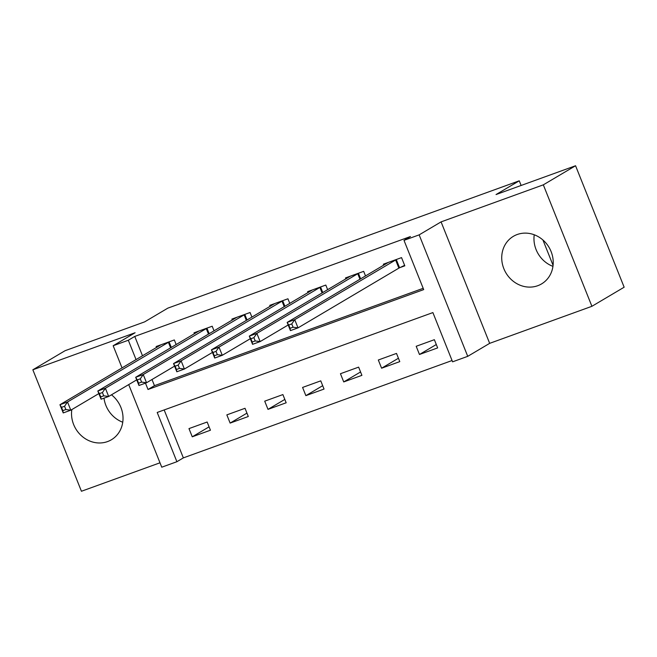 <?xml version="1.0" encoding="UTF-8"?>
<svg xmlns="http://www.w3.org/2000/svg" width="657" height="657" viewBox="0 0 657 657"><rect width="100%" height="100%" fill="white"/><g stroke="black" fill="none" stroke-linecap="round" stroke-linejoin="round"><path stroke-width="0.99" d="M71.827 409.582A27.651 25.056 -120.6 0 0 81.542 435.854A27.651 25.056 -120.6 0 0 107.526 441.586A27.651 25.056 -120.6 0 0 111.37 439.771A27.651 25.056 -120.6 0 0 111.468 394.816M537.713 285.721A27.651 25.056 -120.6 0 0 541.565 283.906A27.651 25.056 -120.6 0 0 550.147 249.414A27.651 25.056 -120.6 0 0 517.231 234.508A27.651 25.056 -120.6 0 0 513.38 236.323A27.651 25.056 -120.6 0 0 504.798 270.815A27.651 25.056 -120.6 0 0 537.713 285.721M164.168 409.943L183.352 457.888L176.897 461.715L161.753 467.201L128.715 384.6M521.124 185.463L519.26 180.806L167.839 308.133L144.622 321.881L65.092 350.698L32.85 369.792L81.435 491.255L159.988 462.799M519.26 180.806L496.043 194.554L575.565 165.745L624.15 287.208L591.908 306.302L543.323 184.839L441.077 221.885L419.15 234.869L467.735 356.34L452.583 361.826L432.889 312.584L157.204 412.465L176.897 461.715M441.077 221.885L489.662 343.348L591.908 306.302M489.662 343.348L467.735 356.34M183.352 457.888L452.065 360.529M575.565 165.745L543.323 184.839M434.367 339.694L416.193 346.28L419.47 354.484L437.652 347.898L434.367 339.694M396.5 353.417L378.317 360.003L381.602 368.207L399.776 361.621L396.5 353.417M358.632 367.132L340.449 373.718L343.734 381.931L361.908 375.344L358.632 367.132M320.764 380.855L302.581 387.441L305.866 395.645L324.041 389.059L320.764 380.855M282.888 394.578L264.714 401.164L267.999 409.368L286.173 402.782L282.888 394.578M245.02 408.293L226.846 414.879L230.131 423.092L248.305 416.505L245.02 408.293M207.152 422.016L188.978 428.602L192.263 436.806L210.437 430.22L207.152 422.016M145.468 383.138L148.014 389.486L423.699 289.597L403.998 240.355L410.453 236.536L134.767 336.425L142.52 355.823M151.997 379.516L154.461 385.667L423.182 288.308M399.891 267.613L404.819 265.83L401.542 257.618L383.36 264.204L383.754 265.19M365.53 275.989L363.674 271.341L345.492 277.927L345.886 278.913M327.662 289.704L325.806 285.064L307.624 291.651L308.018 292.636M289.794 303.427L287.93 298.779L269.756 305.365L270.15 306.351M251.927 317.15L250.062 312.502L231.888 319.088L232.282 320.074M214.051 330.873L212.195 326.225L194.02 332.812L194.415 333.797M176.183 344.588L174.327 339.948L156.152 346.526L156.547 347.512M553.071 265.346L542.937 240.002M122.054 367.945L113.168 345.73L135.096 332.746L32.85 369.792M113.168 345.73L128.32 340.244L136.073 359.642M134.767 336.425L128.32 340.244M403.998 240.355L419.15 234.869M154.461 385.667L148.014 389.486M436.297 344.523L419.47 354.484M209.082 426.845L192.263 436.806M246.95 413.122L230.131 423.092M284.826 399.407L267.999 409.368M322.694 385.684L305.866 395.645M360.562 371.961L343.734 381.931M398.429 358.237L381.602 368.207M552.948 266.356A27.651 25.056 59.4 0 1 534.24 234.771M122.76 422.229A27.651 25.056 59.4 0 1 104.003 398.158M404.63 265.338L398.873 268.13L298.015 327.868L290.435 330.611L287.158 322.406L388.287 262.422M288.735 325.034L287.158 322.406L294.73 319.655L298.015 327.868L293.079 327.219L291.765 323.934L288.735 325.034L290.049 328.319L293.079 327.219M396.614 259.408L294.73 319.655L291.765 323.934M290.435 330.611L290.049 328.319M288.185 324.977L260.147 341.591L252.567 344.334L249.29 336.121L350.419 276.145M250.867 338.757L249.29 336.121L256.862 333.378L260.147 341.591L255.212 340.942L253.898 337.657L250.867 338.757L252.181 342.042L255.212 340.942M358.747 273.123L256.862 333.378L253.898 337.657M252.567 344.334L252.181 342.042M250.317 338.7L222.271 355.306L214.699 358.049L211.414 349.844L312.551 289.86M212.999 352.472L211.414 349.844L218.995 347.101L222.271 355.306L217.344 354.665L216.03 351.38L212.999 352.472L214.313 355.757L217.344 354.665M320.871 286.846L218.995 347.101L216.03 351.38M214.699 358.049L214.313 355.757M212.449 352.423L184.403 369.029L176.832 371.772L173.547 363.567L274.683 303.583M175.132 366.195L173.547 363.567L181.127 360.824L184.403 369.029L179.476 368.38L178.162 365.103L175.132 366.195L176.446 369.48L179.476 368.38M283.003 300.569L181.127 360.824L178.162 365.103M176.832 371.772L176.446 369.48M174.581 366.138L146.536 382.752L138.964 385.495L135.679 377.282L236.816 317.306M137.264 379.918L135.679 377.282L143.251 374.539L146.536 382.752L141.6 382.103L140.294 378.818L137.264 379.918L138.578 383.203L141.6 382.103M245.135 314.292L143.251 374.539L140.294 378.818M138.964 385.495L138.578 383.203M136.713 379.861L108.668 396.467L101.096 399.21L97.811 391.005L198.948 331.021M99.396 393.642L97.811 391.005L105.383 388.262L108.668 396.467L103.732 395.826L102.418 392.541L99.396 393.642L100.702 396.918L103.732 395.826M207.267 328.007L105.383 388.262L102.418 392.541M101.096 399.21L100.702 396.918M98.846 393.584L70.8 410.19L63.228 412.933L59.943 404.728L161.08 344.744M61.52 407.356L59.943 404.728L67.515 401.985L70.8 410.19L65.864 409.541L64.55 406.264L61.52 407.356L62.834 410.641L65.864 409.541M169.399 341.73L67.515 401.985L64.55 406.264M63.228 412.933L62.834 410.641M396.294 259.556L399.579 267.769M395.596 259.926L398.873 268.13M358.426 273.279L360.66 278.872M357.728 273.64L359.979 279.274M320.559 287.002L322.792 292.595M319.852 287.364L322.111 292.997M282.691 300.717L284.924 306.31M281.984 301.087L284.243 306.72M244.815 314.44L247.057 320.033M244.117 314.81L246.367 320.435M206.947 328.163L209.189 333.756M206.249 328.525L208.499 334.158M169.079 341.886L171.321 347.471M168.381 342.248L170.631 347.882"/></g></svg>
